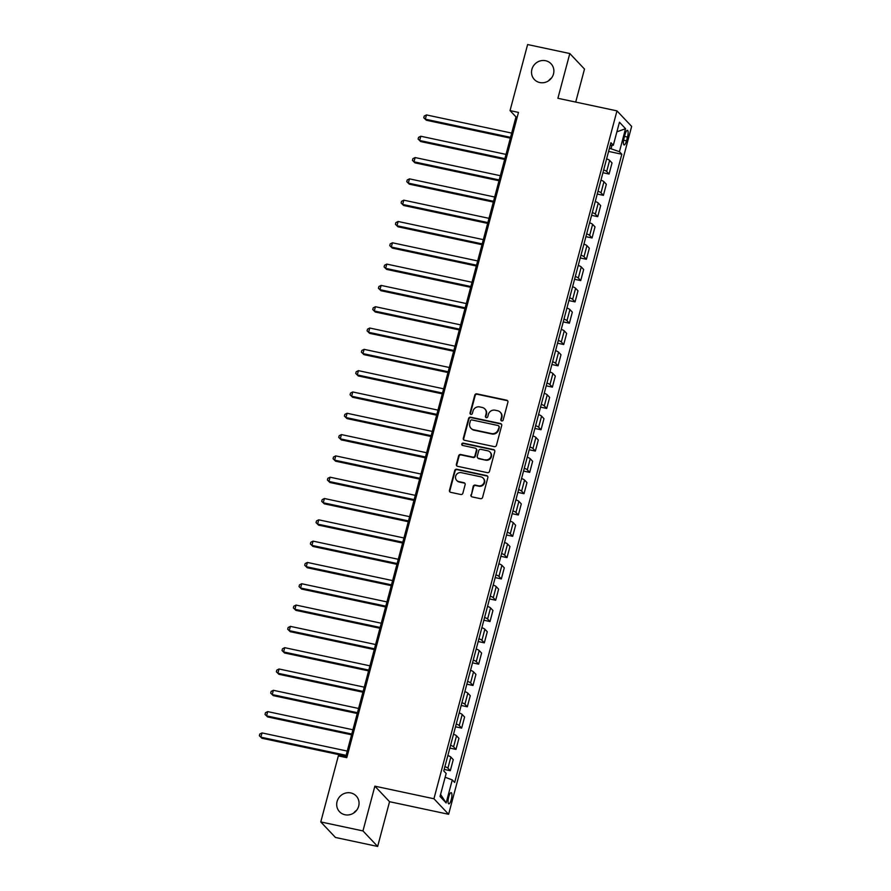 <?xml version="1.0" encoding="UTF-8"?>
<svg xmlns="http://www.w3.org/2000/svg" width="891" height="891" viewBox="0 0 891 891"><rect width="100%" height="100%" fill="white"/><g stroke="black" fill="none" stroke-linecap="round" stroke-linejoin="round"><path stroke-width="1.34" d="M501.7 420.942A1.236 1.169 -43.4 0 0 503.17 420.017L507.903 402.231A1.76 1.671 -43.4 0 0 506.689 400.204L476.874 393.855A1.76 1.671 -43.4 0 0 474.769 395.17L470.047 412.956A1.236 1.169 -43.4 0 0 470.894 414.371A1.236 1.169 -43.4 0 0 472.364 413.446L472.976 411.152A5.624 5.324 -43.4 0 1 479.703 406.92L482.187 407.454A5.624 5.324 -43.4 0 1 486.063 413.936L485.45 416.242A1.236 1.169 -43.4 0 0 486.297 417.656A1.236 1.169 -43.4 0 0 487.767 416.732L488.379 414.426A5.624 5.324 -43.4 0 1 495.106 410.205L497.59 410.729A5.624 5.324 -43.4 0 1 501.466 417.222L500.853 419.516A1.236 1.169 -43.4 0 0 501.7 420.942M350.776 792.934A11.472 10.859 -43.4 0 0 338.346 798.536A11.472 10.859 -43.4 0 0 339.538 811.734A11.472 10.859 -43.4 0 0 344.973 814.753A11.472 10.859 -43.4 0 0 357.402 809.162A11.472 10.859 -43.4 0 0 356.2 795.964A11.472 10.859 -43.4 0 0 350.776 792.934M356.701 810.209A11.472 10.859 -43.4 0 0 353.738 813.004M545.604 60.722A11.472 10.859 -43.4 0 0 533.174 66.324A11.472 10.859 -43.4 0 0 534.366 79.522A11.472 10.859 -43.4 0 0 539.801 82.54A11.472 10.859 -43.4 0 0 552.231 76.949A11.472 10.859 -43.4 0 0 551.028 63.751A11.472 10.859 -43.4 0 0 545.604 60.722M551.529 77.996A11.472 10.859 -43.4 0 0 548.566 80.791M451.258 799.595A5.736 1.548 102 0 0 451.18 792.645A5.736 1.548 102 0 0 448.719 796.91A5.736 1.548 102 0 0 448.797 803.86A5.736 1.548 102 0 0 451.258 799.595M470.916 494.873A1.76 1.671 -43.4 0 0 472.13 496.9L480.494 498.682A1.76 1.671 -43.4 0 0 482.599 497.367L487.845 477.621A1.76 1.671 -43.4 0 0 486.631 475.594L456.816 469.245A1.76 1.671 -43.4 0 0 454.711 470.559L449.465 490.306A1.76 1.671 -43.4 0 0 450.679 492.333L460.781 494.483A1.76 1.671 -43.4 0 0 462.886 493.168L465.124 484.715A1.76 1.671 -43.4 0 0 463.921 482.688L458.91 481.619A4.7 4.455 -43.4 0 1 456.192 474.959A4.7 4.455 -43.4 0 1 461.293 472.664L480.917 476.852A4.7 4.455 -43.4 0 1 483.635 483.501A4.7 4.455 -43.4 0 1 478.534 485.807L475.271 485.105A1.76 1.671 -43.4 0 0 473.166 486.43L471.317 495.296A1.76 1.671 -43.4 0 0 471.506 496.632M374.866 786.174L362.96 830.924L320.771 821.936L335.45 837.462L377.65 846.45L389.556 801.7L448.619 814.285L433.939 798.759L374.866 786.174L389.556 801.7M575.709 102.086L584.496 69.064L569.806 53.538L557.9 98.288L616.973 110.874L433.939 798.759M569.806 53.538L527.617 44.55L510.042 110.607L515.989 116.899L345.563 757.417M320.771 821.936L338.346 755.88L346.788 757.673L518.473 112.411L510.042 110.607M494.338 446.647A1.76 1.671 -43.4 0 0 496.443 445.322L501.7 425.575A1.76 1.671 -43.4 0 0 500.486 423.548L470.671 417.2A1.76 1.671 -43.4 0 0 468.566 418.514L463.309 438.261A1.76 1.671 -43.4 0 0 464.523 440.288L494.338 446.647M494.772 451.592L489.515 471.339A1.76 1.671 -43.4 0 1 487.41 472.664L457.595 466.316A1.76 1.671 -43.4 0 1 456.381 464.289L458.631 455.836A1.76 1.671 -43.4 0 1 460.736 454.51L472.831 457.094A1.76 1.671 -43.4 0 0 474.936 455.769L476.418 450.167A1.76 1.671 -43.4 0 0 475.215 448.14L462.618 445.455A1.236 1.169 -43.4 0 1 461.906 443.718A1.236 1.169 -43.4 0 1 463.242 443.117L493.558 449.576A1.76 1.671 -43.4 0 1 494.772 451.592M625.037 134.463L624.034 138.216A5.558 1.504 102 0 0 624.112 144.955A5.558 1.504 102 0 0 626.496 140.823L627.498 137.069A5.558 1.504 102 0 0 627.42 130.331A5.558 1.504 102 0 0 625.037 134.463M448.619 814.285L631.652 126.399L616.973 110.874M610.201 145.378L613.32 145.233L610.914 142.705L443.763 770.915L446.157 773.455L440.031 796.476L446.146 802.936L440.577 794.449M613.32 145.233L619.445 122.223L625.549 128.683L619.434 151.704L609.444 148.229M608.598 151.414L621.829 154.232L619.434 151.704M621.829 154.232L454.677 782.454L452.272 779.915L446.146 802.936M362.96 830.924L377.65 846.45M611.092 148.585L611.961 145.3M517.214 117.166L515.989 116.899M602.929 172.731L609.076 174.035L612.017 162.953L609.622 160.413A7.173 1.259 -165.1 0 0 606.615 158.843M597.26 194.038L603.407 195.352L606.348 184.27L603.953 181.731A7.173 1.259 -165.1 0 0 600.946 180.16M591.591 215.344L597.738 216.658L600.679 205.576L598.284 203.037A7.173 1.259 -165.1 0 0 595.277 201.466M585.91 236.661L592.058 237.964L595.01 226.882L592.615 224.343A7.173 1.259 -165.1 0 0 589.608 222.772M580.241 257.967L586.389 259.281L589.341 248.199L586.935 245.66A7.173 1.259 -165.1 0 0 583.939 244.089M574.572 279.273L580.72 280.587L583.672 269.505L581.266 266.966A7.173 1.259 -165.1 0 0 578.27 265.395M568.904 300.59L575.051 301.893L578.003 290.811L575.597 288.283A7.173 1.259 -165.1 0 0 572.601 286.702M563.235 321.896L569.382 323.21L572.334 312.128L569.928 309.589A7.173 1.259 -165.1 0 0 566.932 308.019M557.566 343.202L563.713 344.516L566.665 333.434L564.259 330.895A7.173 1.259 -165.1 0 0 561.263 329.325M551.897 364.519L558.044 365.822L560.996 354.741L558.59 352.212A7.173 1.259 -165.1 0 0 555.583 350.642M546.228 385.825L552.375 387.14L555.316 376.058L552.921 373.518A7.173 1.259 -165.1 0 0 549.914 371.948M540.559 407.142L546.706 408.446L549.647 397.364L547.252 394.824A7.173 1.259 -165.1 0 0 544.245 393.254M534.89 428.448L541.026 429.752L543.978 418.681L541.583 416.142A7.173 1.259 -165.1 0 0 538.576 414.571M529.209 449.755L535.357 451.069L538.309 439.987L535.903 437.448A7.173 1.259 -165.1 0 0 532.907 435.877M523.54 471.072L529.688 472.375L532.64 461.293L530.234 458.754A7.173 1.259 -165.1 0 0 527.238 457.183M517.871 492.378L524.019 493.692L526.971 482.61L524.565 480.071A7.173 1.259 -165.1 0 0 521.569 478.5M512.202 513.684L518.35 514.998L521.302 503.916L518.896 501.377A7.173 1.259 -165.1 0 0 515.9 499.806M506.534 535.001L512.681 536.304L515.633 525.222L513.227 522.683A7.173 1.259 -165.1 0 0 510.231 521.112M500.865 556.307L507.012 557.621L509.964 546.539L507.558 544A7.173 1.259 -165.1 0 0 504.551 542.43M495.196 577.613L501.343 578.927L504.284 567.845L501.889 565.306A7.173 1.259 -165.1 0 0 498.882 563.736M489.527 598.93L495.674 600.233L498.615 589.151L496.22 586.623A7.173 1.259 -165.1 0 0 493.213 585.053M483.858 620.236L490.005 621.55L492.946 610.469L490.551 607.929A7.173 1.259 -165.1 0 0 487.544 606.359M478.177 641.542L484.325 642.857L487.277 631.775L484.871 629.235A7.173 1.259 -165.1 0 0 481.875 627.665M472.508 662.859L478.656 664.163L481.608 653.081L479.202 650.553A7.173 1.259 -165.1 0 0 476.206 648.982M466.839 684.165L472.987 685.48L475.939 674.398L473.533 671.859A7.173 1.259 -165.1 0 0 470.537 670.288M461.17 705.483L467.318 706.786L470.27 695.704L467.864 693.165A7.173 1.259 -165.1 0 0 464.868 691.594M455.501 726.789L461.649 728.103L464.601 717.021L462.195 714.482A7.173 1.259 -165.1 0 0 459.199 712.911M449.832 748.095L455.98 749.409L458.932 738.327L456.526 735.788A7.173 1.259 -165.1 0 0 453.53 734.217M444.163 769.412L450.311 770.715L453.252 759.633L450.857 757.094A7.173 1.259 -165.1 0 0 447.85 755.523M609.076 174.035L606.671 171.495A7.173 1.259 -165.1 0 0 603.675 169.925M603.407 195.352L601.002 192.812A7.173 1.259 -165.1 0 0 598.006 191.242M597.738 216.658L595.333 214.118A7.173 1.259 -165.1 0 0 592.326 212.548M592.058 237.964L589.664 235.424A7.173 1.259 -165.1 0 0 586.657 233.854M586.389 259.281L583.995 256.742A7.173 1.259 -165.1 0 0 580.988 255.171M580.72 280.587L578.326 278.048A7.173 1.259 -165.1 0 0 575.319 276.477M575.051 301.893L572.646 299.354A7.173 1.259 -165.1 0 0 569.65 297.783M569.382 323.21L566.977 320.671A7.173 1.259 -165.1 0 0 563.981 319.101M563.713 344.516L561.308 341.977A7.173 1.259 -165.1 0 0 558.312 340.407M558.044 365.822L555.639 363.294A7.173 1.259 -165.1 0 0 552.643 361.724M552.375 387.14L549.97 384.6A7.173 1.259 -165.1 0 0 546.974 383.03M546.706 408.446L544.301 405.906A7.173 1.259 -165.1 0 0 541.294 404.336M541.026 429.752L538.632 427.223A7.173 1.259 -165.1 0 0 535.625 425.653M535.357 451.069L532.963 448.529A7.173 1.259 -165.1 0 0 529.956 446.959M529.688 472.375L527.294 469.835A7.173 1.259 -165.1 0 0 524.287 468.265M524.019 493.692L521.625 491.153A7.173 1.259 -165.1 0 0 518.618 489.582M518.35 514.998L515.945 512.459A7.173 1.259 -165.1 0 0 512.949 510.888M512.681 536.304L510.276 533.765A7.173 1.259 -165.1 0 0 507.28 532.194M507.012 557.621L504.607 555.082A7.173 1.259 -165.1 0 0 501.611 553.511M501.343 578.927L498.938 576.388A7.173 1.259 -165.1 0 0 495.942 574.818M495.674 600.233L493.269 597.694A7.173 1.259 -165.1 0 0 490.273 596.124M490.005 621.55L487.6 619.011A7.173 1.259 -165.1 0 0 484.593 617.441M484.325 642.857L481.931 640.317A7.173 1.259 -165.1 0 0 478.924 638.747M478.656 664.163L476.262 661.634A7.173 1.259 -165.1 0 0 473.255 660.064M472.987 685.48L470.593 682.94A7.173 1.259 -165.1 0 0 467.586 681.37M467.318 706.786L464.913 704.246A7.173 1.259 -165.1 0 0 461.917 702.676M461.649 728.103L459.244 725.564A7.173 1.259 -165.1 0 0 456.248 723.993M455.98 749.409L453.575 746.87A7.173 1.259 -165.1 0 0 450.579 745.299M450.311 770.715L447.906 768.176A7.173 1.259 -165.1 0 0 444.91 766.605M445.155 777.253L452.272 779.915M616.884 131.846L625.549 128.683M501.343 420.797A1.236 1.169 -43.4 0 1 501.254 419.939L501.867 417.634A5.624 5.324 -43.4 0 0 500.653 412.633L500.252 412.221M484.849 408.936L485.25 409.359A5.624 5.324 -43.4 0 1 486.464 414.36L485.851 416.654A1.236 1.169 -43.4 0 0 485.94 417.511M507.703 400.894A1.76 1.671 -43.4 0 0 507.09 400.627L477.275 394.279A1.76 1.671 -43.4 0 0 475.17 395.593L470.437 413.368A1.236 1.169 -43.4 0 0 470.537 414.226M501.499 424.239A1.76 1.671 -43.4 0 0 500.876 423.971L471.061 417.612A1.76 1.671 -43.4 0 0 468.956 418.937L463.71 438.684A1.76 1.671 -43.4 0 0 463.91 440.02M498.882 426.923A1.236 1.169 -43.4 0 0 498.036 425.508L471.862 419.928A1.236 1.169 -43.4 0 0 470.392 420.853L469.746 423.281A5.624 5.324 -43.4 0 0 473.622 429.763L491.509 433.572A5.624 5.324 -43.4 0 0 498.236 429.351L499.283 427.346A1.236 1.169 -43.4 0 0 499.016 426.254L498.626 425.831M470.96 428.281L471.361 428.694A5.624 5.324 -43.4 0 0 474.023 430.186L473.622 429.763M499.283 427.346L498.637 429.774A5.624 5.324 -43.4 0 1 491.91 433.995L474.023 430.186M476.039 448.607L476.44 449.019A1.76 1.671 -43.4 0 1 476.819 450.579L475.326 456.192A1.76 1.671 -43.4 0 1 473.221 457.506L461.137 454.933A1.76 1.671 -43.4 0 0 459.032 456.259L456.782 464.701A1.76 1.671 -43.4 0 0 456.983 466.038M494.572 450.267A1.76 1.671 -43.4 0 0 493.959 449.988L463.643 443.529A1.236 1.169 -43.4 0 0 462.262 445.311M485.372 459.767A4.7 4.455 -43.4 0 0 489.983 452.049A4.7 4.455 -43.4 0 0 487.756 450.813L480.839 449.342A1.76 1.671 -43.4 0 0 478.745 450.657L477.253 456.259A1.76 1.671 -43.4 0 0 478.467 458.286L485.773 460.179A4.7 4.455 -43.4 0 0 490.384 452.472L489.983 452.049M477.632 457.829L478.022 458.241A1.76 1.671 -43.4 0 0 478.857 458.709L478.467 458.286M485.773 460.179L478.857 458.709M483.145 478.088L483.546 478.512A4.7 4.455 -43.4 0 1 478.935 486.219L475.66 485.528A1.76 1.671 -43.4 0 0 473.555 486.842L471.317 495.296M456.682 480.383L457.072 480.795A4.7 4.455 -43.4 0 0 459.299 482.042L458.91 481.619M464.924 483.379A1.76 1.671 -43.4 0 0 464.311 483.111L459.299 482.042M487.644 476.284A1.76 1.671 -43.4 0 0 487.032 476.017L457.217 469.657A1.76 1.671 -43.4 0 0 455.112 470.983L449.855 490.729A1.76 1.671 -43.4 0 0 450.055 492.055M511.69 133.082L426.466 114.928L425.33 119.194L426.332 120.24L510.343 138.138M426.332 120.24L423.782 117.757L425.33 119.194L510.554 137.348M423.782 117.757L424.227 116.053L426.466 114.928M506.021 154.399L420.797 136.245L419.661 140.5L420.652 141.546L504.674 159.444M420.652 141.546L418.113 139.074L419.661 140.5L504.885 158.654M418.113 139.074L418.558 137.37L420.797 136.245M500.341 175.705L415.128 157.551L413.992 161.817L414.983 162.864L499.005 180.762M414.983 162.864L412.444 160.38L413.992 161.817L499.216 179.971M412.444 160.38L412.889 158.676L415.128 157.551M494.672 197.011L409.459 178.857L408.323 183.123L409.314 184.17L493.336 202.068M409.314 184.17L406.764 181.686L408.323 183.123L493.536 201.277M406.764 181.686L407.22 179.982L409.459 178.857M489.003 218.328L403.79 200.174L402.654 204.429L403.645 205.487L487.655 223.385M403.645 205.487L401.095 203.003L402.654 204.429L487.867 222.583M401.095 203.003L401.551 201.299L403.79 200.174M483.334 239.634L398.121 221.48L396.985 225.746L397.976 226.793L481.986 244.691M397.976 226.793L395.426 224.309L396.985 225.746L482.198 243.9M395.426 224.309L395.882 222.605L398.121 221.48M477.665 260.94L392.452 242.786L391.316 247.052L392.307 248.099L476.317 265.997M392.307 248.099L389.757 245.626L391.316 247.052L476.529 265.206M389.757 245.626L390.213 243.911L392.452 242.786M471.996 282.258L386.783 264.104L385.647 268.358L386.638 269.416L470.648 287.314M386.638 269.416L384.088 266.932L385.647 268.358L470.86 286.523M384.088 266.932L384.544 265.228L386.783 264.104M466.327 303.564L381.103 285.41L379.978 289.675L380.969 290.722L464.979 308.62M380.969 290.722L378.419 288.239L379.978 289.675L465.191 307.829M378.419 288.239L378.875 286.534L381.103 285.41M460.658 324.881L375.434 306.716L374.309 310.981L375.3 312.028L459.31 329.926M375.3 312.028L372.75 309.556L374.309 310.981L459.522 329.135M372.75 309.556L373.206 307.852L375.434 306.716M454.989 346.187L369.765 328.033L368.629 332.298L369.631 333.345L453.642 351.243M369.631 333.345L367.081 330.862L368.629 332.298L453.853 350.453M367.081 330.862L367.526 329.158L369.765 328.033M449.309 367.493L364.096 349.339L362.96 353.604L363.951 354.651L447.973 372.549M363.951 354.651L361.412 352.168L362.96 353.604L448.184 371.759M361.412 352.168L361.857 350.464L364.096 349.339M443.64 388.81L358.427 370.656L357.291 374.911L358.282 375.957L442.304 393.855M358.282 375.957L355.732 373.485L357.291 374.911L442.515 393.065M355.732 373.485L356.188 371.781L358.427 370.656M437.971 410.116L352.758 391.962L351.622 396.228L352.613 397.275L436.623 415.173M352.613 397.275L350.063 394.791L351.622 396.228L436.835 414.382M350.063 394.791L350.519 393.087L352.758 391.962M432.302 431.422L347.089 413.268L345.953 417.534L346.944 418.581L430.954 436.479M346.944 418.581L344.394 416.097L345.953 417.534L431.166 435.688M344.394 416.097L344.85 414.393L347.089 413.268M426.633 452.739L341.42 434.585L340.284 438.84L341.275 439.887L425.285 457.796M341.275 439.887L338.725 437.414L340.284 438.84L425.497 456.994M338.725 437.414L339.181 435.71L341.42 434.585M420.964 474.045L335.751 455.891L334.615 460.157L335.606 461.204L419.616 479.102M335.606 461.204L333.056 458.72L334.615 460.157L419.828 478.311M333.056 458.72L333.512 457.016L335.751 455.891M415.295 495.351L330.071 477.197L328.946 481.463L329.937 482.51L413.947 500.408M329.937 482.51L327.387 480.037L328.946 481.463L414.159 499.617M327.387 480.037L327.843 478.322L330.071 477.197M409.626 516.669L324.402 498.515L323.277 502.769L324.268 503.827L408.278 521.725M324.268 503.827L321.718 501.343L323.277 502.769L408.49 520.923M321.718 501.343L322.174 499.639L324.402 498.515M403.957 537.975L318.733 519.821L317.597 524.086L318.599 525.133L402.609 543.031M318.599 525.133L316.049 522.649L317.597 524.086L402.821 542.24M316.049 522.649L316.494 520.945L318.733 519.821M398.288 559.292L313.064 541.127L311.928 545.392L312.919 546.439L396.94 564.337M312.919 546.439L310.38 543.967L311.928 545.392L397.152 563.546M310.38 543.967L310.825 542.263L313.064 541.127M392.608 580.598L307.395 562.444L306.259 566.698L307.25 567.756L391.272 585.654M307.25 567.756L304.711 565.273L306.259 566.698L391.483 584.864M304.711 565.273L305.156 563.569L307.395 562.444M386.939 601.904L301.726 583.75L300.59 588.015L301.581 589.062L385.603 606.96M301.581 589.062L299.031 586.579L300.59 588.015L385.803 606.17M299.031 586.579L299.487 584.875L301.726 583.75M381.27 623.221L296.057 605.067L294.921 609.321L295.912 610.368L379.922 628.266M295.912 610.368L293.362 607.896L294.921 609.321L380.134 627.476M293.362 607.896L293.818 606.192L296.057 605.067M375.601 644.527L290.388 626.373L289.252 630.639L290.243 631.686L374.253 649.584M290.243 631.686L287.693 629.202L289.252 630.639L374.465 648.793M287.693 629.202L288.149 627.498L290.388 626.373M369.932 665.833L284.719 647.679L283.583 651.945L284.574 652.992L368.584 670.89M284.574 652.992L282.024 650.508L283.583 651.945L368.796 670.099M282.024 650.508L282.48 648.804L284.719 647.679M364.263 687.15L279.05 668.996L277.914 673.251L278.905 674.298L362.915 692.207M278.905 674.298L276.355 671.825L277.914 673.251L363.127 691.405M276.355 671.825L276.811 670.121L279.05 668.996M358.594 708.456L273.37 690.302L272.245 694.568L273.236 695.615L357.246 713.513M273.236 695.615L270.686 693.131L272.245 694.568L357.458 712.722M270.686 693.131L271.142 691.427L273.37 690.302M352.925 729.762L267.701 711.608L266.576 715.874L267.567 716.921L351.577 734.819M267.567 716.921L265.017 714.437L266.576 715.874L351.789 734.028M265.017 714.437L265.473 712.733L267.701 711.608M347.256 751.08L262.032 732.925L260.896 737.18L261.898 738.238L345.908 756.136M261.898 738.238L259.348 735.754L260.896 737.18L346.12 755.334M259.348 735.754L259.793 734.05L262.032 732.925M606.671 171.495L609.622 160.413M601.002 192.812L603.953 181.731M595.333 214.118L598.284 203.037M589.664 235.424L592.615 224.343M583.995 256.742L586.935 245.66M578.326 278.048L581.266 266.966M572.646 299.354L575.597 288.283M566.977 320.671L569.928 309.589M561.308 341.977L564.259 330.895M555.639 363.294L558.59 352.212M549.97 384.6L552.921 373.518M544.301 405.906L547.252 394.824M538.632 427.223L541.583 416.142M532.963 448.529L535.903 437.448M527.294 469.835L530.234 458.754M521.625 491.153L524.565 480.071M515.945 512.459L518.896 501.377M510.276 533.765L513.227 522.683M504.607 555.082L507.558 544M498.938 576.388L501.889 565.306M493.269 597.694L496.22 586.623M487.6 619.011L490.551 607.929M481.931 640.317L484.871 629.235M476.262 661.634L479.202 650.553M470.593 682.94L473.533 671.859M464.913 704.246L467.864 693.165M459.244 725.564L462.195 714.482M453.575 746.87L456.526 735.788M447.906 768.176L450.857 757.094M624.513 136.434L627.498 137.069M623.611 140.199L626.496 140.823"/></g></svg>
